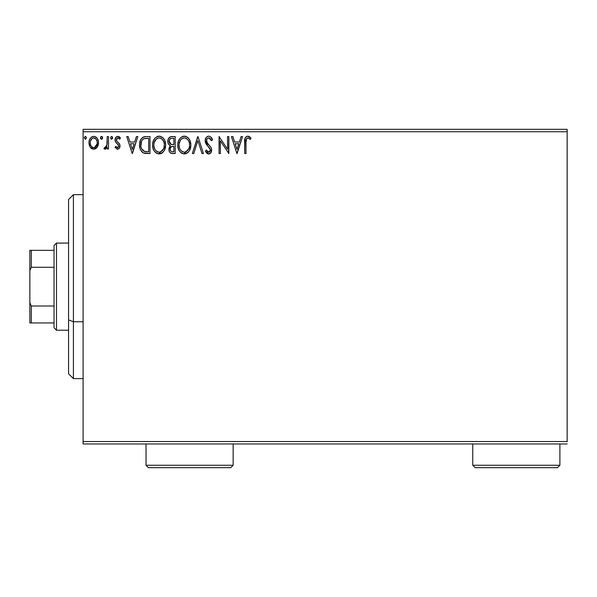<?xml version="1.0" encoding="UTF-8"?>
<svg xmlns="http://www.w3.org/2000/svg" width="597" height="597" viewBox="0 0 597 597"><rect width="100%" height="100%" fill="white"/><g stroke="black" fill="none" stroke-linecap="round" stroke-linejoin="round"><path stroke-width="0.9" d="M83.095 131.743L567.15 131.743L567.15 441.541L83.095 441.541L83.095 131.743L83.095 443.959L567.15 443.959L83.095 443.959L83.095 441.541L567.15 441.541L567.15 131.743L83.095 131.743L83.095 129.325L83.095 131.743M97.251 147.131L98.221 145.034L98.453 141.638L97.356 138.541L95.833 136.952L93.736 136.37L91.639 136.959L90.125 138.541L89.237 140.556L88.975 143.325L89.654 146.131L90.893 147.966L92.692 149.041L94.789 149.041L96.587 147.959L98.52 142.743C98.55 139.228 96.96 137.101 93.736 136.37C90.52 137.101 88.931 139.228 88.96 142.743L90.229 147.146L93.736 149.183L97.251 147.131M107.206 136.586L108.512 136.586L107.206 136.586L106.908 145.414L106.191 147.049L104.572 147.444L103.945 148.757L105.714 148.989L107.206 147.146L107.206 148.966L108.512 148.966L108.512 136.586L108.512 148.966L108.512 136.586L107.206 136.586L107.005 144.996L103.945 148.757L104.938 149.183L107.206 147.146L107.206 148.966L108.512 148.966L107.206 148.966M117.542 149.183L119.43 148.101L119.997 145.444L119.296 143.534L116.639 141.064L116.422 139.183L117.922 137.885L119.706 139.191L120.452 138.041L119.333 136.855L117.773 136.37L115.699 137.571L115.027 139.944L115.609 142.116L118.639 145.414L118.005 147.496L116.93 147.526L115.788 146.355L115.027 147.422L117.542 149.183C119.221 148.832 120.049 147.75 120.019 145.937L119.601 144.026L116.639 141.064L116.325 139.877L117.922 137.885L119.706 139.191L120.452 138.041L117.773 136.37C115.93 136.758 115.012 137.952 115.027 139.944L115.452 141.855L118.407 144.87L118.721 145.996L117.46 147.66L115.788 146.355L115.027 147.422L117.542 149.183M146.056 136.586L142.81 137.28L140.638 139.78L139.646 143.355L139.937 148.108L140.892 150.504L143.138 152.78L145.377 153.422L149.996 153.526L149.996 136.586L146.056 136.586C141.541 137.198 139.377 139.952 139.571 144.84C139.37 148.317 140.646 151.004 143.399 152.914L149.996 153.526L149.996 136.586L149.996 153.526L147.429 153.526M170.936 136.676L175.19 136.586L170.511 136.788L168.354 138.847L167.817 140.959L168.063 143.108L168.75 144.452L170.481 145.72L168.981 148.31L169.115 150.944L169.846 152.399L171.175 153.317L175.19 153.526L175.19 136.586L175.19 153.526L175.19 136.586L171.802 136.586C169.152 136.989 167.824 138.594 167.802 141.392C167.787 143.422 168.682 144.862 170.481 145.72L168.891 149.325C168.914 151.996 170.212 153.399 172.794 153.526L175.19 153.526L172.794 153.526M193.771 153.526L192.346 153.526L197.779 136.586L192.346 153.526L193.771 153.526L197.891 140.676L202.01 153.526L203.428 153.526L197.995 136.586L203.428 153.526L197.995 136.586L192.346 153.526L193.771 153.526L197.891 140.676L202.01 153.526L203.428 153.526L202.01 153.526M227.539 136.586L227.539 149.19L219.069 136.586L219.069 153.526L220.368 153.526L220.368 140.892L228.838 153.526L228.838 136.586L227.539 136.586L228.838 136.586L227.539 136.586L227.539 149.19L219.069 136.586L219.069 153.526L220.368 153.526L220.368 140.892L228.838 153.526L228.838 136.586L228.561 153.526M246.001 142.258L246.673 138.459L248.248 137.952L250.33 139.407L250.994 138.101L249.598 136.765L247.792 136.146L246.046 136.765L245.031 138.332L244.695 153.526L246.001 153.526L246.001 142.258C245.606 140.183 246.21 138.728 247.807 137.885L250.33 139.407L250.994 138.101L247.792 136.146C245.21 137.034 244.173 139.011 244.695 142.086L244.695 153.526L246.001 153.526L246.001 142.258M241.106 136.586L242.524 136.586L237.091 153.526L242.524 136.586L241.106 136.586L239.367 142.011L234.606 142.011L232.867 136.586L231.449 136.586L236.875 153.526L242.524 136.586L241.106 136.586L239.367 142.011L234.606 142.011L232.867 136.586L231.449 136.586L236.875 153.526L231.449 136.586L232.867 136.586M208.741 136.146L207.211 136.579L206.069 137.698L205.167 140.735L206.002 143.75L210.331 149.489L209.957 151.526L209.047 152.183L207.547 151.757L206.398 150.048L205.383 151.093L206.637 153.004L208.651 153.959L210.957 152.638L211.644 149.332L210.883 147.213L206.898 142.422L206.659 139.601L207.428 138.444L208.838 137.885L210.525 138.914L211.487 140.713L212.547 139.855L210.689 136.885L208.741 136.146C206.383 136.668 205.189 138.191 205.167 140.735L207.98 146.205L209.592 147.892L210.375 150.078L208.674 152.22L206.398 150.048L205.383 151.093L208.651 153.959C210.696 153.519 211.704 152.205 211.681 150.004L211.01 147.429L206.898 142.422L206.465 140.758C206.495 139.123 207.286 138.168 208.838 137.885L211.487 140.713L212.547 139.855C211.98 137.78 210.711 136.549 208.741 136.146M190.831 144.981L189.965 140.534L188.324 137.989L185.794 136.362L182.786 136.37L180.272 138.026L178.451 141.064L177.816 144.302L178.152 148.108L179.369 150.922L181.481 153.123L183.63 153.907L185.898 153.72L187.943 152.504L189.309 150.817L190.465 148.004L190.831 144.981C190.891 140.161 188.712 137.213 184.294 136.146C179.876 137.25 177.712 140.22 177.794 145.064C177.712 149.951 179.913 152.914 184.391 153.959C188.779 152.81 190.928 149.81 190.831 144.981M165.63 144.981L164.772 140.534L163.13 137.989L160.6 136.362L157.593 136.37L155.071 138.026L153.257 141.064L152.623 144.302L152.959 148.108L154.168 150.922L156.287 153.123L158.429 153.907L160.697 153.72L162.414 152.787L164.115 150.817L165.272 148.004L165.63 144.981C165.697 140.161 163.518 137.213 159.1 136.146C154.683 137.25 152.519 140.22 152.601 145.064C152.519 149.951 154.713 152.914 159.198 153.959C163.585 152.81 165.727 149.81 165.63 144.981M136.415 136.586L137.832 136.586L132.4 153.526L137.832 136.586L136.415 136.586L134.668 142.011L129.915 142.011L128.176 136.586L126.751 136.586L132.183 153.526L137.832 136.586L136.415 136.586L134.668 142.011L129.915 142.011L128.176 136.586L126.751 136.586L132.183 153.526L126.751 136.586L128.176 136.586M112.639 137.78L111.549 136.37L110.46 137.78L111.549 139.191L112.639 137.78L111.549 136.37L110.46 137.78L111.549 139.191L112.639 137.78M102.632 138.026L102.027 136.504L100.9 136.653L100.49 138.026L101.087 139.056L102.027 139.056L102.647 137.78L101.557 139.191L102.647 137.78L101.557 136.37L100.475 137.78L101.684 139.176M86.356 137.78L85.267 136.37L84.184 137.78L85.267 139.191L86.356 137.78L85.267 136.37L84.184 137.78L85.267 139.191L86.356 137.78M567.15 129.325L83.095 129.325L567.15 129.325L567.15 131.743L567.15 129.325M246.001 153.526L244.695 153.526M244.695 141.519L244.71 140.944M245.554 137.295L247.561 136.161M248.277 136.191L248.748 136.317M250.994 138.101L250.33 139.407L249.516 138.713M249.337 138.579L247.486 137.929M248.464 138.026L247.807 137.885M246.36 138.952L246.143 139.638M246.061 140.288L246.001 141.593M249.106 138.414L249.531 138.728M236.987 149.437L235.166 143.75L238.807 143.75L236.987 149.437L235.166 143.75L238.807 143.75L236.987 149.437M220.368 153.526L219.069 153.526L219.36 136.586M210.584 136.803L212.547 139.855L211.487 140.713L211.286 140.243M211.286 140.235L211.069 139.788M209.338 137.967L208.323 137.952M207.853 138.146L207.435 138.429M206.831 139.205L206.666 139.586M206.48 140.467L207.644 143.549M206.465 140.765L206.495 141.19M207.353 143.161L208.293 144.325M208.457 144.496L209.054 145.123M209.51 145.586L209.95 146.064M211.637 149.325L211.517 148.675M211.666 150.354L211.51 151.377M211.502 151.399L210.957 152.631M210.532 153.153L210.137 153.481M209.741 153.713L209.084 153.922M208.077 153.892L207.54 153.698M207.077 153.407L206.637 153.011M205.383 151.093L206.398 150.048L206.599 150.414M207.883 152.004L208.674 152.22M209.957 151.519L210.248 150.951M210.286 150.81L210.174 148.914M209.584 147.884L208.801 147.034M207.42 145.616L206.935 145.056M206.905 145.026L206.435 144.407M205.644 143.026L205.219 141.519M205.375 142.243L205.226 141.579M205.211 139.937L205.181 140.332M205.726 138.273L206.069 137.706M207.211 136.579L208.316 136.176M207.219 136.571L207.935 136.258M207.114 142.795L206.898 142.422M190.741 146.511L184.01 153.944M181.906 153.369L181.473 153.116M180.301 152.123L179.376 150.944M179.339 150.884L178.652 149.578M178.51 149.22L178.16 148.116M177.816 145.832L177.816 144.295M177.884 143.519L177.958 142.996M178.16 142.019L178.443 141.086M179.354 139.228L180.257 138.041M182.227 136.579L183.503 136.206M184.294 136.146L184.674 136.168M185.07 136.206L185.786 136.362M187.331 137.109L188.309 137.974M189.98 140.549L190.279 141.332M190.644 142.802L190.741 143.452M185.898 153.72L186.465 153.496M183.6 137.952L184.033 137.9M189.062 148.049L189.346 146.944M185.048 152.153L184.339 152.22C180.779 151.325 179.033 148.944 179.1 145.064L179.167 146.287L179.1 145.064C179.018 141.153 180.764 138.765 184.339 137.885C187.861 138.765 189.585 141.131 189.525 144.989L189.458 143.773L189.525 144.989C189.607 148.869 187.876 151.287 184.339 152.22L184.645 152.213M179.951 149.034L180.555 150.056M179.376 147.452L179.167 146.287M179.995 149.131L179.384 147.496M180.861 150.444L181.54 151.123L180.861 150.444M182.548 138.295L183.122 138.071M179.167 143.84L180.324 140.362L181.592 138.907M180.675 139.847L179.876 141.205M188.779 141.265L189.137 142.205M186.63 138.586L188.286 140.347M189.51 145.601L189.458 146.213M172.376 153.519L171.981 153.481M170.13 152.705L170.846 153.19M169.839 152.392L169.414 151.713M169.108 150.937L168.944 150.153M169.264 147.317L169.451 146.929M169.869 145.414L169.317 145.034M168.742 144.444L168.466 144.026M168.444 143.989L168.197 143.474M167.861 140.534L168.153 139.31M169.429 137.414L170.108 136.959M170.123 136.952L170.518 136.788M168.451 143.996L168.75 144.452M169.376 142.773L169.108 141.392C169.227 139.317 170.324 138.288 172.399 138.325L173.884 138.325L173.884 144.623L171.152 144.422L173.227 144.623L171.152 144.422L169.13 141.026L169.175 142.138M170.764 151.138L170.22 149.787L170.436 147.937L171.451 146.683L173.22 146.355L172.212 146.429M170.317 148.31L170.197 149.295C170.264 147.325 171.272 146.347 173.22 146.355L173.884 146.355L173.884 151.787L172.533 151.787C170.981 151.72 170.197 150.892 170.197 149.295L170.72 151.086M171.809 151.72L171.309 151.548M170.697 144.235L169.638 143.28M169.182 140.653L170.429 138.698M169.996 139.034L169.593 139.564M169.391 139.959L169.212 140.511M170.317 150.265L170.22 149.787M170.436 147.937L170.973 147.056M173.22 146.355L173.884 146.355L173.884 151.787L172.533 151.787M165.541 146.511L158.809 153.944M156.713 153.369L156.302 153.13M152.623 144.302L152.623 145.832M152.69 143.519L152.757 142.996M152.966 142.019L153.25 141.086M154.168 139.22L155.063 138.041M157.033 136.579L158.309 136.206M159.1 136.146L159.481 136.168M159.877 136.206L160.586 136.362M162.13 137.109L163.115 137.974M164.779 140.549L165.078 141.332M165.451 142.802L165.548 143.452M160.697 153.72L161.265 153.496M161.675 153.287L162.063 153.041M152.959 142.041L152.683 143.541M158.406 137.952L158.832 137.9M160.891 138.273L162.347 139.385L163.944 142.205M163.862 148.049L164.332 144.989C164.406 148.869 162.683 151.287 159.138 152.22L158.533 152.175L159.138 152.22C155.586 151.325 153.839 148.944 153.907 145.064C153.817 141.153 155.563 138.765 159.138 137.885C162.66 138.765 164.391 141.131 164.332 144.989L164.153 146.944M162.712 150.265L160.914 151.787L159.451 152.213M154.75 149.034L155.362 150.056M153.907 145.064L153.974 146.287L153.907 145.064M154.802 149.131L153.974 146.287M155.668 150.444L156.347 151.123L155.668 150.444M158.533 152.175L157.138 151.675M157.936 152.034L158.339 152.138M157.354 138.295L157.929 138.071M154.198 142.601L156.399 138.907M155.481 139.847L154.675 141.205M164.332 144.989L164.265 143.773L164.332 144.989M163.585 141.265L163.085 140.347M162.347 139.385L160.921 138.288M159.75 137.929L160.339 138.064M159.854 152.153L160.362 152.019M160.675 151.899L162.429 150.601M163.414 149.138L163.638 148.646M145.384 153.422L144.437 153.265M144.377 153.25L143.899 153.116M142.862 152.623L142.414 152.302M142.399 152.295L141.556 151.466M140.362 149.422L140.191 148.944M139.929 148.078L139.758 147.213M139.661 146.526L139.616 146.026M139.586 144.071L139.646 143.347M143.743 136.885L145.31 136.609M139.892 141.885L139.743 142.608M144.996 151.571L144.086 151.31C141.773 149.854 140.705 147.698 140.87 144.847C140.705 142.19 141.683 140.161 143.802 138.75L148.69 138.325L148.69 151.787L144.086 151.31L142.541 150.205L141.541 148.586L144.526 151.466M141.892 140.519L143.041 139.205M142.116 140.168L142.571 139.623M144.011 138.676L147.287 138.325L144.653 138.511M146.884 151.772L145.937 151.705M141.549 141.176L140.907 145.802L141.661 140.937M141.198 147.549L141.019 146.75M132.295 149.437L130.467 143.75L134.116 143.75L132.295 149.437L130.467 143.75L134.116 143.75L132.295 149.437M116.766 149.011L117.146 149.138M115.027 147.422L115.788 146.355M115.796 146.362L116.251 146.966M117.184 147.623L117.743 147.623M118.557 145.183L118.579 146.743M118.4 144.87L118.005 144.355M117.818 144.175L117.102 143.593M115.258 141.407L115.049 140.437M115.057 139.325L115.258 138.444M115.393 138.101L115.691 137.571M117.773 136.37L116.751 136.601M118.422 136.444L118.967 136.646M119.348 136.862L119.915 137.332M120.452 138.041L119.706 139.191L119.37 138.72M118.691 138.116L117.743 137.9M116.736 138.556L116.43 139.176M116.408 139.25L116.93 141.429M116.325 139.877L116.639 141.064M117.639 142.049L118.019 142.332M119.997 145.437L119.922 144.959M119.885 147.056L119.594 147.817M119.43 148.101L118.303 149.049M112.579 138.265L112.37 138.713M111.296 139.153L110.848 138.862M112.318 136.788L112.557 137.228M106.826 147.847L105.923 148.862M105.714 148.981L105.333 149.131M104.938 149.183L103.945 148.757L104.572 147.444L105.512 147.593M104.572 147.444L105.154 147.66L104.572 147.444M105.841 147.399L106.639 146.258M106.788 145.84L106.908 145.429M106.908 145.414L107.079 144.467M107.124 143.937L107.191 142.295M107.199 141.802L107.206 140.743M106.788 145.832L106.647 146.243M106.46 146.638L106.191 147.049M102.587 138.265L102.378 138.713M100.856 138.862L100.55 138.317M102.378 136.855L102.565 137.228M100.535 138.265L100.736 138.713M96.58 147.959L95.774 148.608M94.005 149.175L93.468 149.175M91.692 148.608L91.281 148.31M89.647 146.108L89.289 145.146M89.251 145.026L88.975 143.317M89.028 141.631L89.11 141.116M89.237 140.564L89.408 140.004M89.64 139.429L90.125 138.541M90.774 137.683L91.334 137.168M91.199 137.28L91.811 136.855M92.639 136.512L93.184 136.4M94.311 136.407L94.819 136.504M94.289 136.4L94.833 136.512M96.251 137.25L96.818 137.817M97.363 138.549L97.766 139.273M98.52 142.743L98.453 143.884M98.214 145.049L97.818 146.138M90.617 144.922L90.266 142.728C90.199 140.108 91.363 138.497 93.736 137.885C96.117 138.497 97.274 140.108 97.214 142.728C97.274 145.362 96.11 147.004 93.736 147.66L93.736 147.66C91.371 147.004 90.207 145.355 90.266 142.728L90.311 143.556M93.736 137.885L92.916 138.011L94.55 138.011L93.736 137.885L96.177 139.22M96.401 139.571L97.169 141.907M97.169 143.564L96.393 145.914L95.296 147.153L93.736 147.66L94.557 147.534M93.326 147.631L91.58 146.586M91.58 146.578L90.714 145.168M95.617 138.616L95.08 138.235M94.416 147.571L97.124 143.87M86.281 138.295L85.737 139.056M86.087 136.855L86.274 137.228M184.943 137.929L185.54 138.064M189.242 142.579L189.458 143.773M188.607 149.153L188.309 149.69M186.637 151.466L186.107 151.787M183.13 152.034L181.54 151.123M172.705 144.616L172.182 144.586M171.921 144.564L171.406 144.489M169.623 143.258L169.391 142.825M172.399 138.325L173.884 138.325L173.884 144.623L173.227 144.623M153.974 143.84L154.19 142.623M164.048 142.579L164.265 143.773M163.668 148.593L163.108 149.69M156.839 151.496L156.347 151.123M147.287 138.325L148.69 138.325L148.69 151.787L147.84 151.787M141.982 149.437L141.541 148.586M90.266 142.728L90.311 141.907M90.46 141.093L92.184 138.37M94.55 138.011L95.289 138.37M97.027 144.377L96.393 145.914M92.923 147.526L92.184 147.146M73.416 321.761L73.416 194.667L73.416 321.761L83.095 321.761L73.416 321.761L73.416 378.61L73.416 321.761L68.573 319.91L73.416 321.761M68.573 199.51L68.573 319.91L68.573 199.51L73.416 194.667L83.095 194.667M68.573 373.767L68.573 319.91L68.573 373.767L73.416 378.61L83.095 378.61M54.051 306L54.051 327.783L56.476 330.208L56.476 243.076L54.051 245.494L54.051 306L54.051 245.494L56.476 243.076L56.476 330.208L68.573 330.208L56.476 330.208L54.051 327.783L54.051 306L31.305 306L29.85 302.686L29.85 270.59L31.305 267.277L54.051 267.277L31.305 267.277L31.305 250.337L29.85 250.337L29.85 270.59L29.85 250.337L31.305 250.337L31.305 267.277L29.85 270.59L29.85 322.947L54.051 322.947L31.305 322.947L31.305 306L31.305 322.947L29.85 322.947L29.85 302.686L31.305 306L54.051 306M68.573 243.076L56.476 243.076L68.573 243.076M54.051 250.337L31.305 250.337L54.051 250.337M146.026 465.257L148.444 467.675L230.733 467.675L233.151 465.257L146.026 465.257L233.151 465.257L233.151 443.959L233.151 465.257L230.733 467.675L148.444 467.675L146.026 465.257L146.026 443.959L146.026 465.257M472.757 465.257L475.182 467.675L557.471 467.675L559.889 465.257L472.757 465.257L559.889 465.257L559.889 443.959L559.889 465.257L557.471 467.675L475.182 467.675L472.757 465.257L472.757 443.959L472.757 465.257"/></g></svg>
